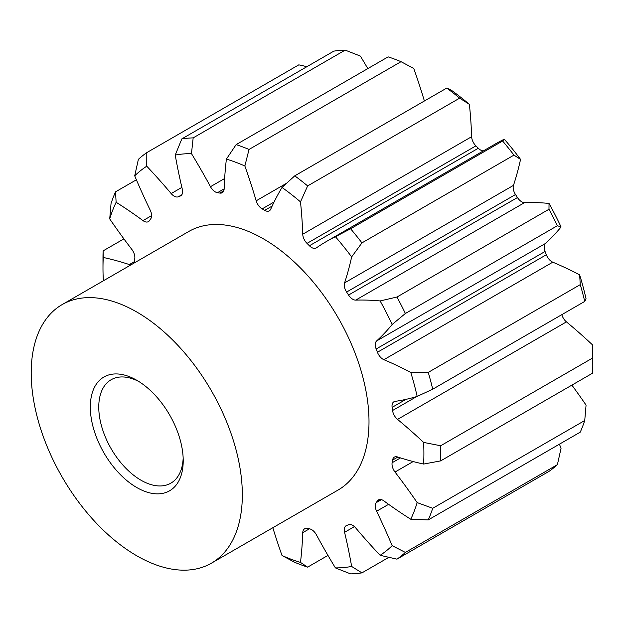 <?xml version="1.0" encoding="UTF-8"?>
<svg xmlns="http://www.w3.org/2000/svg" width="624" height="624" viewBox="0 0 624 624"><rect width="100%" height="100%" fill="white"/><g stroke="black" fill="none" stroke-linecap="round" stroke-linejoin="round"><path stroke-width="0.94" d="M138.926 381.568A59.717 34.476 -120 0 0 111.127 379.743A59.717 34.476 -120 0 0 98.764 407.074A59.717 34.476 -120 0 0 124.831 467.173A59.717 34.476 -120 0 0 170.843 483.171A59.717 34.476 -120 0 0 183.16 458.188M90.316 407.074A65.684 37.924 -120 0 0 136.765 487.531A65.684 37.924 -120 0 0 183.214 460.707A65.684 37.924 -120 0 0 136.765 380.258A65.684 37.924 -120 0 0 90.316 407.074M211.411 563.183L338.083 490.043A149.292 86.19 -120 0 0 369.002 421.707A149.292 86.19 -120 0 0 303.841 271.463A149.292 86.19 -120 0 0 188.799 231.465L62.119 304.606A149.292 86.19 -120 0 0 31.2 372.949A149.292 86.19 -120 0 0 96.369 523.185A149.292 86.19 -120 0 0 211.411 563.183A149.292 86.19 -120 0 0 242.33 494.84A149.292 86.19 -120 0 0 177.161 344.604A149.292 86.19 -120 0 0 62.119 304.606M592.8 355.883L592.8 365.633A238.867 137.912 -120 0 0 592.675 357.997L592.527 344.9A226.918 131.017 60 0 1 592.8 355.883M123.903 238.875L103.108 250.879A238.867 137.912 60 0 0 102.983 258.367L102.983 268.117A226.918 131.017 -120 0 0 103.256 279.1A429.952 248.235 60 0 0 104.419 280.184M423.626 464.061A226.918 131.017 -120 0 0 423.899 453.398A226.918 131.017 -120 0 0 423.626 442.416L440.661 445.762A238.867 137.912 60 0 1 440.786 453.398A238.867 137.912 60 0 1 440.661 460.886L423.626 464.061A429.952 248.235 60 0 1 397.535 456.955A9.079 5.242 -120 0 0 394.36 457.119A9.079 5.242 -120 0 0 392.566 460.106A185.117 106.876 -120 0 1 392.122 462.743A9.079 5.242 -120 0 0 395.008 472.033A429.952 248.235 60 0 1 417.167 502.601L432.721 508.287A238.867 137.912 60 0 1 428.243 519.917L410.756 519.238A226.918 131.017 -120 0 0 417.167 502.601M410.756 372.38L428.243 372.395A238.867 137.912 60 0 1 432.721 389.189L417.167 396.419A226.918 131.017 -120 0 0 410.756 372.38A429.952 248.235 60 0 0 383.885 359.697A9.079 5.242 -120 0 1 377.434 352.264A185.117 106.876 -120 0 0 376.163 348.995A9.079 5.242 -120 0 1 376.615 340.954A429.952 248.235 60 0 0 392.168 324.48A226.918 131.017 -120 0 0 380.125 300.94L396.965 297.032A238.867 137.912 60 0 1 405.382 313.482L392.168 324.472M335.416 236.714L350.602 228.774A238.867 137.912 60 0 1 361.943 242.884L351.647 256.909A226.918 131.017 -120 0 0 335.416 236.714A429.952 248.235 60 0 0 326.485 241.465A429.952 248.235 60 0 0 316.407 247.853A9.079 5.242 -120 0 1 316.196 247.985A9.079 5.242 -120 0 1 309.403 245.762A185.117 106.876 -120 0 0 307.016 243.383A9.079 5.242 -120 0 1 302.741 234.218A429.952 248.235 60 0 0 300.487 201.872A226.918 131.017 -120 0 0 282.025 187.457L294.746 175.843A238.867 137.912 60 0 1 307.64 185.913L300.487 201.872M392.168 545.68L405.382 552.435A238.867 137.912 60 0 1 396.965 559.159L380.125 555.305A226.918 131.017 -120 0 0 392.168 545.68A429.952 248.235 60 0 0 376.615 511.243A9.079 5.242 -120 0 1 376.163 502.679A185.117 106.876 -120 0 0 377.434 500.869A9.079 5.242 -120 0 1 378.479 499.879A9.079 5.242 -120 0 1 383.885 500.9A429.952 248.235 60 0 0 410.756 519.238M226.395 159.097L236.129 144.628A238.867 137.912 60 0 1 249.031 149.448L244.858 165.992A226.918 131.017 -120 0 0 226.395 159.097A429.952 248.235 60 0 0 224.141 188.838L217.48 192.699A9.079 5.242 -120 0 1 210.475 186.693A429.952 248.235 60 0 0 191.467 153.605A226.918 131.017 -120 0 0 175.235 155.056L181.826 138.895A238.867 137.912 60 0 1 193.167 137.881L191.467 153.605M351.647 566.459L361.943 572.871A238.867 137.912 60 0 1 350.602 573.885L335.416 567.91A226.918 131.017 -120 0 0 351.647 566.459A429.952 248.235 60 0 0 344.573 532.303A9.079 5.242 -120 0 1 346.141 525.712A9.079 5.242 -120 0 1 346.609 525.494A185.117 106.876 -120 0 0 348.551 524.737A9.079 5.242 -120 0 1 355.711 527.943A429.952 248.235 60 0 0 380.125 555.305M300.487 562.419L307.64 567.138A238.867 137.912 60 0 1 294.746 562.318L282.025 555.524A226.918 131.017 -120 0 0 300.487 562.419A429.952 248.235 60 0 0 302.741 532.67A9.079 5.242 -120 0 1 304.613 528.809A9.079 5.242 -120 0 1 307.016 528.442A185.117 106.876 -120 0 0 309.403 528.817A9.079 5.242 -120 0 1 316.407 534.823A429.952 248.235 60 0 0 335.416 567.91M134.706 175.835L138.388 159.331A238.867 137.912 60 0 1 146.804 152.607L146.757 166.21A226.918 131.017 -120 0 0 134.706 175.835A429.952 248.235 60 0 0 150.267 210.272A9.079 5.242 -120 0 1 150.719 218.837A185.117 106.876 -120 0 0 149.448 220.646A9.079 5.242 -120 0 1 148.395 221.637A9.079 5.242 -120 0 1 142.997 220.615A429.952 248.235 60 0 0 116.126 202.277A226.918 131.017 -120 0 0 109.715 218.907L111.049 203.471A238.867 137.912 60 0 1 115.526 191.849L116.126 202.277M103.108 250.879L103.256 257.455A226.918 131.017 -120 0 0 102.983 268.117M327.967 555.407L307.64 567.138M282.025 555.524A429.952 248.235 60 0 1 272.821 527.725M388.861 557.333L361.943 572.871M405.382 552.435L557.396 464.669A238.867 137.912 -120 0 1 548.98 471.393L396.965 559.159M432.721 508.287L584.735 420.521A238.867 137.912 -120 0 1 580.258 432.151L428.243 519.917M592.8 365.633A238.867 137.912 -120 0 1 592.675 373.121L440.661 460.886M592.675 357.997L440.661 445.762M584.735 301.431A238.867 137.912 -120 0 0 580.258 284.63L579.657 274.864A226.918 131.017 60 0 1 586.069 298.904L584.735 301.423L432.721 389.189M580.258 284.63L428.243 372.395M417.167 396.419A429.952 248.235 60 0 1 395.008 401.404A9.079 5.242 -120 0 0 393.892 401.786A9.079 5.242 -120 0 0 392.122 407.363A185.117 106.876 -120 0 1 392.566 410.506A9.079 5.242 -120 0 0 397.535 419.398A429.952 248.235 60 0 1 423.626 442.416M377.434 352.264L546.335 254.756A185.117 106.876 -120 0 0 545.064 251.48A9.079 5.242 -120 0 1 545.516 243.438A429.952 248.235 -120 0 0 561.077 226.964L557.396 225.716L405.382 313.482M557.396 225.716A238.867 137.912 -120 0 0 548.98 209.266L396.965 297.032M351.647 256.909A429.952 248.235 60 0 1 344.573 282.89A9.079 5.242 -120 0 0 346.609 292.048A185.117 106.876 -120 0 1 348.551 295.051L517.452 197.543A185.117 106.876 -120 0 0 515.51 194.532A9.079 5.242 -120 0 1 513.474 185.375A429.952 248.235 -120 0 0 520.549 159.393L513.958 155.119L361.943 242.884M513.958 155.119A238.867 137.912 -120 0 0 502.616 141.008L350.602 228.774M309.403 245.762L478.304 148.255A185.117 106.876 -120 0 0 475.917 145.868A9.079 5.242 -120 0 1 471.643 136.703A429.952 248.235 -120 0 0 469.388 104.356L459.654 98.147L307.64 185.913M459.654 98.147A238.867 137.912 -120 0 0 446.753 88.078L294.746 175.843M424.39 100.994A429.952 248.235 -120 0 0 413.759 68.476L401.037 61.682L249.031 149.448M401.037 61.682A238.867 137.912 -120 0 0 388.144 56.862L236.129 144.628M244.858 165.992A429.952 248.235 60 0 1 256.168 200.811A9.079 5.242 -120 0 0 262.174 208.884A185.117 106.876 -120 0 1 264.709 210.35A9.079 5.242 -120 0 0 269.311 210.834A9.079 5.242 -120 0 0 270.715 209.212A429.952 248.235 60 0 1 282.025 187.457M367.817 68.593A429.952 248.235 -120 0 0 360.368 56.09L345.181 50.115L193.167 137.881M345.181 50.115A238.867 137.912 -120 0 0 333.84 51.129L181.826 138.895M306.922 66.667L298.818 64.841L146.804 152.607M146.757 166.21A429.952 248.235 60 0 1 171.171 193.573A9.079 5.242 -120 0 0 178.331 196.778A185.117 106.876 -120 0 1 180.274 196.022A9.079 5.242 -120 0 0 180.734 195.803A9.079 5.242 -120 0 0 182.309 189.212A429.952 248.235 60 0 1 175.235 155.056M136.391 179.806L115.526 191.849M103.256 257.455A429.952 248.235 60 0 1 129.347 264.56A9.079 5.242 -120 0 0 131.032 264.818M584.735 420.529L586.069 405.093A429.952 248.235 -120 0 0 571.88 385.125M557.396 464.669L561.077 448.165A429.952 248.235 -120 0 0 559.393 444.194M548.98 209.274L549.026 203.424A226.918 131.017 60 0 1 561.077 226.964M502.616 141.008L504.317 139.207A226.918 131.017 60 0 1 520.549 159.393M446.753 88.078L450.934 89.942A226.918 131.017 60 0 1 469.388 104.356M133.63 263.32A9.079 5.242 -120 0 0 134.316 261.409A185.117 106.876 -120 0 1 134.753 258.773A9.079 5.242 -120 0 0 131.875 249.483A429.952 248.235 60 0 1 109.715 218.907M504.317 139.199A429.952 248.235 -120 0 0 495.386 143.949L326.485 241.465M549.026 203.424A429.952 248.235 -120 0 0 524.612 202.605L355.711 300.121A429.952 248.235 60 0 1 380.125 300.94M579.657 274.864A429.952 248.235 -120 0 0 552.786 262.181L383.885 359.697M592.527 344.9A429.952 248.235 -120 0 0 566.436 321.883L397.535 419.398M478.304 148.255A9.079 5.242 -120 0 0 483.35 150.899M517.452 197.543A9.079 5.242 -120 0 0 524.612 202.605M546.335 254.756A9.079 5.242 -120 0 0 552.786 262.181M561.818 314.66A9.079 5.242 -120 0 0 566.436 321.883M224.141 188.838A9.079 5.242 -120 0 1 222.269 192.707A9.079 5.242 -120 0 1 219.866 193.073A185.117 106.876 -120 0 0 217.48 192.699M348.551 295.051A9.079 5.242 -120 0 0 355.711 300.121M545.516 243.438L376.615 340.954M513.474 185.375L344.573 282.89M471.643 136.703L302.741 234.218M286.541 183.277L256.168 200.811M224.64 178.519L210.475 186.693M181.88 187.387L171.171 193.573M151.609 215.639L142.997 220.615M134.254 261.729L129.347 264.56M413.158 461.557L395.008 472.033M388.604 504.325L376.615 511.243M354.424 526.617L344.573 532.303M309.41 528.824L302.741 532.67M379.868 499.465L377.434 500.869M392.122 462.743L400.507 457.907M376.163 502.679L381.42 499.645M181.818 194.766L178.331 196.778M180.274 196.022L181.155 195.515M219.866 193.073L223.782 190.811M274.084 202.004L262.174 208.884M264.709 210.35L272.15 206.053M475.917 145.868L307.016 243.383M515.51 194.532L346.609 292.048M545.064 251.48L376.163 348.995M405.998 399.352L392.122 407.363M392.566 410.506L416.738 396.552M397.855 457.057L392.566 460.106"/></g></svg>
